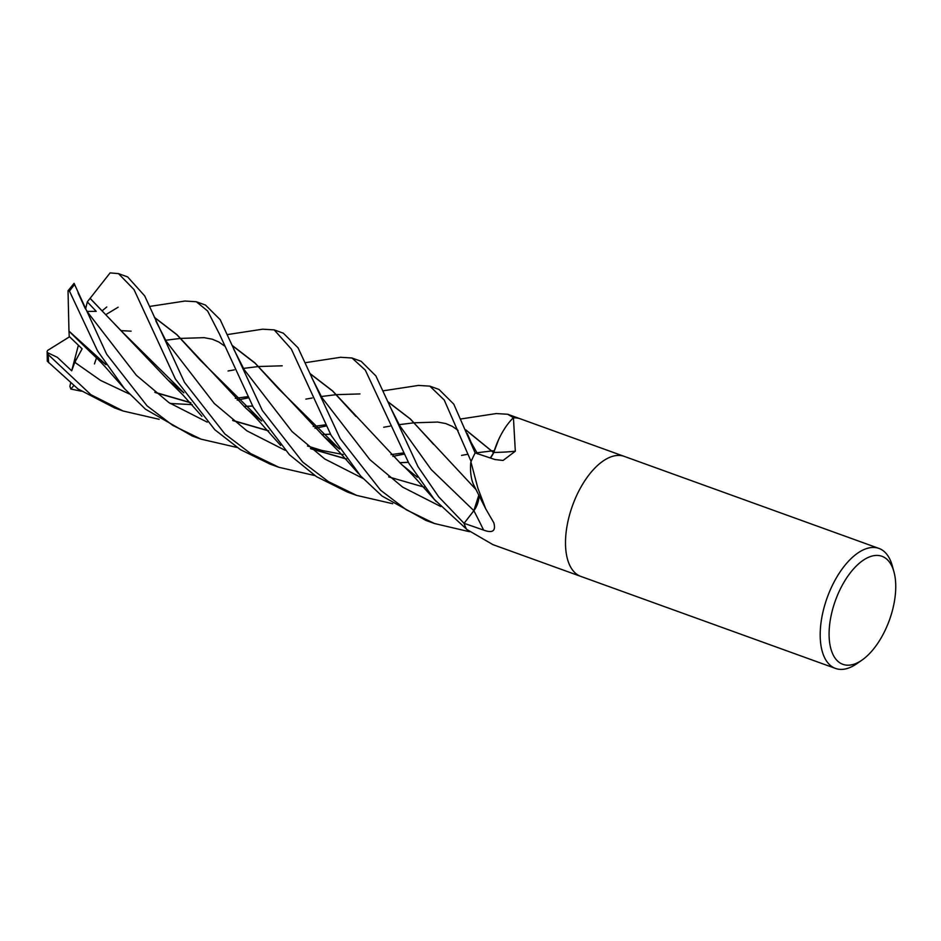 <?xml version="1.0" encoding="UTF-8"?>
<svg xmlns="http://www.w3.org/2000/svg" width="941" height="941" viewBox="0 0 941 941"><rect width="100%" height="100%" fill="white"/><g stroke="black" fill="none" stroke-linecap="round" stroke-linejoin="round"><path stroke-width="1.41" d="M624.224 456.373A63.812 31.912 -70.1 0 0 568.046 520.914A63.812 31.912 -70.1 0 0 580.844 576.41A63.812 31.912 -70.1 0 1 568.046 520.914A63.812 31.912 -70.1 0 1 624.224 456.373L878.906 548.403A63.812 31.912 -70.1 0 1 892.256 565.682L893.95 571.834A57.436 28.712 -70.1 0 1 893.456 606.227A57.436 28.712 -70.1 0 1 862.074 660.041A57.436 28.712 -70.1 0 1 831.385 614.379A57.436 28.712 -70.1 0 1 863.144 560.307A57.436 28.712 -70.1 0 1 893.95 571.834M624.13 456.338L507.858 414.322M490.367 458.008A13.786 6.893 109.9 0 0 493.778 452.445A48.779 24.395 -70.1 0 1 512.963 418.122A8.634 4.317 109.9 0 0 513.445 417.875A63.812 31.912 -70.1 0 1 518.609 418.31M513.445 417.875L515.315 451.21L503.082 460.455L495.001 459.549L475.158 452.915L453.762 404.124L439.012 389.445L429.849 386.139L444.246 400.043L471.123 461.478A63.812 31.912 -70.1 0 1 475.146 452.939A63.812 31.912 -70.1 0 0 470.923 461.949L477.934 488.355L485.732 508.846L493.931 522.984M862.074 660.041L856.839 663.687A63.812 31.912 -70.1 0 1 835.537 668.439A63.812 31.912 -70.1 0 1 822.74 612.956A63.812 31.912 -70.1 0 1 878.906 548.403M493.813 522.737C496.036 530.995 492.625 533.441 483.58 530.077L464.066 523.325A63.812 31.912 -70.1 0 0 466.618 529.348L492.919 544.639L580.75 576.374M464.066 523.325L473.876 510.692A13.786 6.893 109.9 0 0 478.945 495.131M485.721 508.846L474.24 486.074A48.779 24.395 -70.1 0 1 470.723 462.749A8.634 4.317 109.9 0 0 470.923 461.949M493.778 452.445A1079.974 407.688 -126.4 0 0 515.315 451.21M159.147 419.31L123.189 411.029L90.889 394.691L48.344 354.722L47.168 352.475L57.366 357.345L71.692 370.801L74.774 362.297L82.114 348.817L69.211 336.419L69.011 331.22M47.168 352.475L47.297 361.215L77.997 388.951L114.626 407.935M417.992 466.689L375.882 375.93L361.168 361.32L352.005 358.003L365.331 370.154L408.935 463.419L434.307 499.412L466.465 529.077A63.812 31.912 -70.1 0 1 464.078 523.349L438.718 496.86L417.992 466.689M340.618 357.298L352.005 358.003M81.314 391.197L70.846 389.045L73.621 385.786M469.571 531.736L434.566 523.549L406.371 509.834L380.611 490.237L340.148 438.565L298.038 347.794L283.335 333.185L274.16 329.868L291.322 349.052L331.091 435.283L360.626 475.946L381.987 496.001L425.944 520.432M262.586 329.197L274.16 329.868M418.451 385.422L429.861 386.139M236.991 447.445L201.033 439.153L172.779 425.403L147.043 405.818L106.615 354.169L74.068 283.359L68.034 290.769L69.481 291.134L97.546 350.899L124.365 388.527L145.455 409.194L192.199 435.965M392.679 503.706L356.721 495.413L328.444 481.651L302.708 462.066L262.304 410.429L220.182 319.658L205.491 305.06L196.304 301.743M184.942 301.038L196.293 301.732L207.608 310.965L219.418 333.996L253.235 407.159L289.44 454.738L316.494 476.664L347.558 492.108L356.721 495.413M496.26 413.558L507.705 414.263L513.727 417.851M314.835 475.581L278.877 467.289L250.612 453.527L224.864 433.93L184.46 382.305L144.691 295.886L127.647 276.925L118.484 273.619L134.034 289.616L175.391 379.023L214.83 429.766L240.437 449.657L270.279 464.184M90.007 298.45L110.097 272.902L118.484 273.619M498.624 439.588L493.649 452.739M465.901 430.096L493.637 452.668L490.296 457.985M473.488 484.509L475.205 487.897M478.875 494.978L473.852 510.645L466.313 520.444M310.107 373.601L332.632 390.927L401.607 464.513L417.369 477.252M228.051 370.989L234.333 369.872M243.366 368.401L258.399 366.543M258.493 366.531L282.218 365.802M310.201 373.824L332.655 391.068L355.921 416.416M321.975 397.702L369.919 459.702L402.595 487.097L440.764 506.529L402.595 487.097L369.919 459.702L321.975 397.702L311.589 377.306M90.065 298.25L168.086 380.129L183.836 392.856M232.992 420.639L268.75 430.966M321.94 434.636L330.467 434.213M465.807 429.861L493.613 452.55M78.021 292.804L85.149 308.307L88.454 313.329L136.386 375.318L169.062 402.713L207.232 422.144L169.062 402.713L136.386 375.318L88.454 313.329M87.231 311.424L96.229 311.342L87.325 301.908L90.03 298.356L122.365 332.008M122.436 332.102L183.648 392.585M232.627 420.345L268.62 430.802M321.846 434.542L330.432 434.13M383.716 427.249L390.021 426.132M399.055 424.662L414.087 422.803M414.181 422.791L437.847 422.062M315.012 428.237L325.951 426.038L315.012 428.237M244.072 369.484L292.075 431.578L324.751 458.973L362.92 478.404L324.751 458.973L292.075 431.578L244.142 369.59L233.733 349.158M339.336 448.845L278.113 388.339M278.042 388.245L255.223 363.344L232.356 345.7M204.221 337.666L180.648 338.395M180.554 338.407L165.522 340.277M232.262 345.465L254.776 362.791L323.775 436.389L339.525 449.116M388.68 476.899L424.426 487.226M96.523 357.803L94.453 363.92M166.028 341.054L214.242 403.454L246.918 430.849L285.076 450.269M392.856 456.373L403.795 454.174M154.512 317.564L176.884 334.737L200.28 360.215L261.492 420.721M310.471 448.481L346.464 458.937M399.69 462.678L408.276 462.266M461.549 455.385L467.865 454.268M476.899 452.786L491.931 450.927M492.025 450.915L494.19 450.715M154.418 317.34L176.932 334.655L245.93 408.253L261.68 420.992M310.836 448.775L346.594 459.102M399.784 462.76L408.323 462.337M74.774 362.297L100.616 380.446L129.387 394.008L100.616 380.446L74.774 362.297M170.215 403.477L192.282 404.642L170.215 403.477M237.167 400.113L248.106 397.914L237.167 400.113M473.841 510.645L431.225 469.571L399.819 425.826L431.225 469.571L473.841 510.645A1077.033 653.019 -164 0 1 483.58 530.077M69.011 331.126L105.804 364.449M154.783 392.209L190.776 402.677M244.001 406.418L252.588 406.006M305.872 399.125L312.177 397.996M321.21 396.526L336.243 394.667M336.337 394.655L359.956 393.926M388.045 401.96L410.158 418.874L476.158 489.72M68.034 290.769L68.964 331.161L90.242 351.993L105.992 364.732M155.147 392.515L190.905 402.842M244.095 406.5L252.623 406.077M387.951 401.725L410.476 419.051L433.719 444.493M70.846 389.045L69.893 386.351L70.54 383.422M131.105 331.161L121.213 330.632M106.58 314.188L118.154 307.213M106.756 306.989L102.804 310.259M47.05 351.581L47.65 350.405L69.563 336.772M71.692 370.801L78.362 345.347M75.174 362.638L75.892 359.415M87.325 301.908L85.607 308.895M48.65 362.732A63.812 31.912 -70.1 0 1 48.344 354.722M69.481 291.134A63.812 31.912 -70.1 0 1 74.657 284.488M580.844 576.41L835.537 668.439M123.189 411.029L114.014 407.712M340.818 357.262L305.449 362.673M401.607 464.513C409.264 470.947 418.463 481.557 419.745 483.074L436.295 501.671M168.086 380.129L182.977 395.02L201.927 416.345M496.495 413.522L461.125 418.933M467.301 433.613L471.241 442.658L477.652 453.938M325.304 424.838L313.188 426.461M437.577 422.038L445.728 423.556L452.303 426.355L458.079 430.378M204.044 337.654L212.243 339.183L218.794 341.983L224.546 345.982M262.974 329.138L227.604 334.549M323.775 436.389L338.831 451.457L358.439 473.535M166.31 341.465L155.877 321.01M403.148 452.974L391.033 454.597M343.265 454.55L321.963 450.468L307.472 445.987M185.13 301.014L149.76 306.413M245.93 408.253C253.647 414.781 262.527 425.026 263.88 426.626L280.594 445.399M399.819 425.826L389.445 405.453M247.459 396.714L235.332 398.337M90.242 351.993C98.452 359.521 105.345 366.672 110.909 373.436L124.894 389.127M418.651 385.398L383.281 390.797M278.877 467.289L269.702 463.972M201.033 439.153L191.858 435.848M434.566 523.549L425.403 520.232"/></g></svg>

